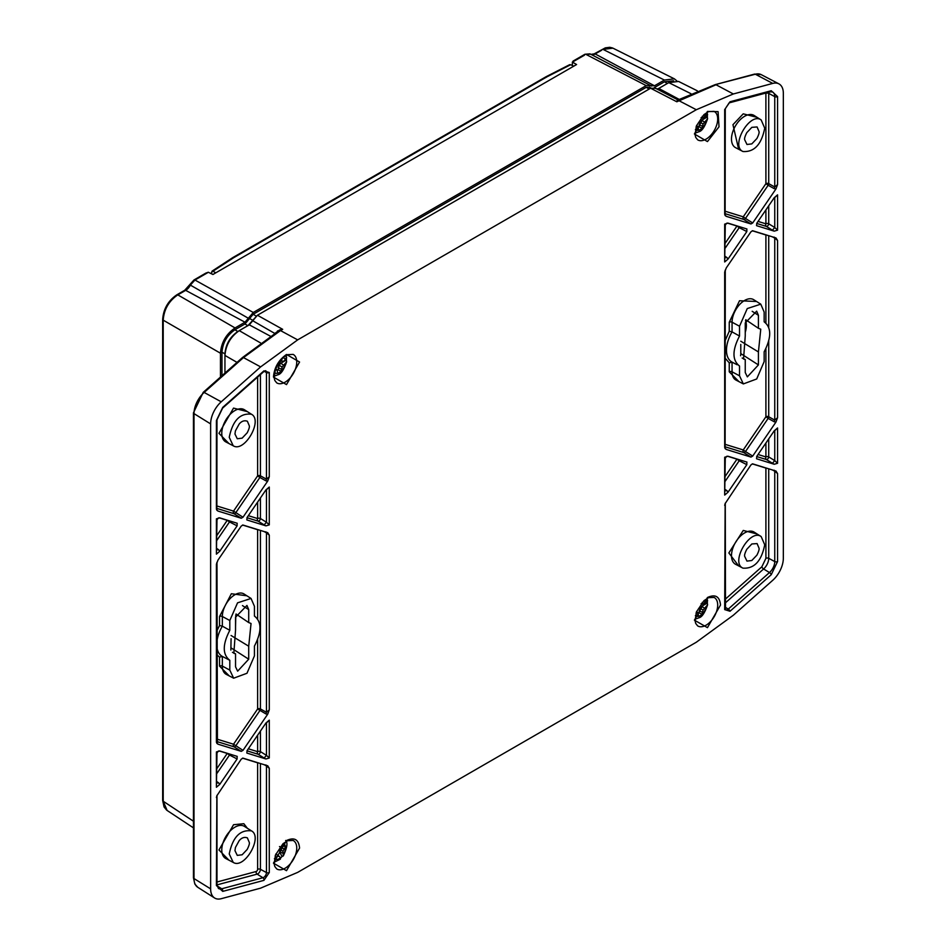<?xml version="1.0" encoding="UTF-8"?>
<svg xmlns="http://www.w3.org/2000/svg" width="946" height="946" viewBox="0 0 946 946"><rect width="100%" height="100%" fill="white"/><g stroke="black" fill="none" stroke-linecap="round" stroke-linejoin="round"><path stroke-width="1.42" d="M216.398 508.57L216.398 420.58L222.736 407.395L263.934 370.856L269.279 372.511L269.279 476.772L267.694 481.088L242.992 517.237L241.254 518.242L217.982 511.065L216.445 509.338M246.823 519.862L247.131 517.438L265.956 489.886L269.279 487.048L269.279 524.888L265.956 525.87L246.965 519.981M237.115 523.221L237.115 525.846L219.72 551.293L216.398 554.143L216.398 518.846L219.72 517.852L237.233 523.268M267.694 532.669L269.279 535.164L269.279 709.878L267.694 714.206L242.992 750.355L241.254 751.361L217.982 744.183L216.398 741.676L216.398 564.419L217.982 560.103L241.254 526.047L242.992 525.042L267.824 532.704M246.823 752.969L247.131 750.556L265.956 723.004L269.279 720.154L269.279 757.994L265.956 758.988L246.965 753.099M237.115 756.339L237.115 758.952L219.72 784.411L216.398 787.261L216.398 751.952L219.72 750.97L237.233 756.386M267.694 765.775L269.279 768.282L269.279 872.531L263.934 880.359L222.736 891.392L216.398 885.527L216.859 795.775L241.254 759.153L242.992 758.148L267.813 765.822M756.528 458.692L756.847 456.268L774.242 430.82L777.565 427.97L777.565 463.28L774.242 464.261L756.67 458.81M724.683 446.95L724.683 272.235L726.268 267.919L750.97 231.758L752.709 230.753L775.98 237.943L777.565 240.438L777.565 417.694L775.98 422.022L752.709 456.078L750.97 457.084L726.268 449.456L724.731 447.73M756.528 225.574L756.847 223.161L774.242 197.702L777.565 194.852L777.565 230.162L774.242 231.155L756.67 225.704M724.683 213.843L724.683 109.582L730.028 101.766L771.227 90.721L777.565 96.598L777.565 184.576L775.98 188.904L752.709 222.96L750.97 223.966L726.268 216.338L724.731 214.612M746.832 228.944L746.832 231.569L728.006 259.109L724.683 261.959L724.683 224.119L728.006 223.126L746.938 228.991M746.832 462.05L746.832 464.675L728.006 492.227L724.683 495.077L724.683 457.225L728.006 456.244L746.938 462.097M775.98 471.049L777.565 473.556L777.565 561.534L771.227 574.719L730.028 611.258L724.683 609.602L725.144 503.591L750.97 464.876L752.709 463.871L776.098 471.096M707.454 111.439L718.085 111.64L719.019 126.799L707.454 141.581L694.399 133.977L707.454 111.439M286.508 840.533C294.395 836.938 298.735 839.445 299.563 848.077L286.508 870.675L273.453 863.166L286.508 840.533M286.508 354.466L299.563 362.034L286.508 384.608L273.453 377.076C274.281 367.497 278.632 359.965 286.508 354.466M707.454 597.505C715.33 593.899 719.681 596.418 720.509 605.038L707.454 627.647L694.399 620.138L707.454 597.505M783.335 93.264A20.244 11.695 120 0 0 778.889 83.851A20.244 11.695 120 0 0 772.728 83.414L733.339 93.973L696.303 109.724L297.659 339.874L260.623 366.894L221.234 401.814A20.244 11.695 120 0 0 210.627 423.914L210.627 888.862A20.244 11.695 120 0 0 214.576 897.979A20.244 11.695 120 0 0 221.234 898.7L260.623 888.152L297.659 872.389L696.303 642.239L733.339 615.231L772.728 580.3A20.244 11.695 120 0 0 783.335 558.199L783.335 93.264M269.279 476.772L266.465 479.184L265.909 480.828L267.694 481.088M217.982 511.065L217.012 510.32M269.279 524.888L266.465 522.239L264.159 524.876L265.956 525.87M269.279 487.048L266.465 489.744L266.465 522.239L260.434 518.514L260.434 497.974M216.398 518.846L216.445 519.898M216.398 554.143L216.989 519.851L218.349 517.97M219.72 551.293L218.751 549.827L216.445 549.851M216.398 564.419L216.965 562.326M216.398 741.676L216.445 742.444L216.398 741.676M269.279 709.878L266.465 712.303L265.909 713.934L267.694 714.206M269.279 535.164L266.465 532.799L266.465 712.303L260.434 708.944L260.434 530.422M265.909 531.806L266.465 532.799L264.029 531.534M269.279 757.994L266.465 755.357L264.159 757.994L265.956 758.988M269.279 720.154L266.465 722.862L266.465 755.357L260.434 751.632L260.434 731.081M216.398 751.952L216.445 753.004M216.398 787.261L216.989 752.969L218.372 751.077M219.72 784.411L218.751 782.945L216.445 782.957M216.398 797.537L216.965 795.444M269.279 768.282L266.465 765.905L266.465 872.567A3.985 2.294 -60 0 1 262.917 877.746L221.719 888.791A10.051 5.806 -60 0 1 218.408 888.424L216.989 884.699L216.989 795.35M265.909 764.924L266.465 765.905L264.029 764.64M777.565 463.28L774.75 460.631L772.444 463.268L774.242 464.261M777.565 427.97L774.75 430.678L774.75 460.631L768.72 456.906A2.022 1.171 0 0 0 765.905 456.93A2.022 1.644 -72.8 0 0 766.414 459.543A2.022 1.041 121.7 0 0 767.856 458.81A2.022 1.041 121.7 0 0 768.72 456.906L768.72 438.897M777.565 417.694L774.75 420.119L774.183 421.75L775.98 422.022M777.565 240.438L774.75 238.073L774.75 420.119L768.72 416.76A2.022 1.171 0 0 0 765.905 416.784L768.152 418.392A2.022 1.112 119.1 0 0 768.72 416.76L768.72 341.045M774.183 237.091L774.75 238.073L772.303 236.807M724.683 272.235L725.251 270.142M726.268 449.456L725.286 448.711M777.565 230.162L774.75 227.513L772.444 230.162L774.242 231.155M777.565 194.852L774.75 197.56L774.75 227.513L768.72 223.788A2.022 1.171 0 0 0 765.905 223.824A2.022 1.644 -72.8 0 0 766.414 226.437A2.022 1.041 121.7 0 0 767.856 225.692A2.022 1.041 121.7 0 0 768.72 223.788L768.72 205.79M777.565 184.576L774.75 187.001L774.183 188.644L775.98 188.904M726.268 216.338L725.286 215.605M724.683 224.119L724.731 225.172M724.683 261.959L725.275 225.124L726.634 223.244M728.006 259.109L727.036 257.643L724.731 257.667M724.683 457.225L724.731 458.278M724.683 495.077L725.275 458.242L726.646 456.362M728.006 492.227L727.036 490.761L724.731 490.773M724.683 505.353L725.251 503.26M777.565 473.556L774.75 471.191L774.75 561.569A10.051 5.806 -60 0 1 769.476 572.543L728.278 609.082A3.985 2.294 -60 0 1 725.511 609.78L725.275 503.166M774.183 470.197L774.75 471.191L772.303 469.925M297.659 339.874L280.501 330.58L243.477 357.588L204.159 392.448A19.393 11.198 120 0 0 194.001 413.615L194.001 878.562A19.393 11.198 120 0 0 197.773 887.301L214.576 897.979M655.294 88.345L650.612 88.238L257.442 315.231L249.283 324.845L239.255 330.639C230.623 336.67 225.846 344.935 224.947 355.424L224.947 373.102M733.339 93.973L716.027 84.762L676.816 101.778L650.612 88.238M242.992 517.237L233.532 511.112A2.022 1.644 -72.8 0 0 234.04 513.725L241.254 518.242M216.989 506.004L233.532 511.112L257.619 475.862L259.878 477.458A2.022 1.112 119.1 0 0 260.434 475.826L260.434 374.569M246.965 517.71L258.128 521.151A2.022 1.041 121.7 0 0 259.571 520.418A2.022 1.041 121.7 0 0 260.434 518.514A2.022 1.171 0 0 0 257.619 518.55A2.022 1.644 -72.8 0 0 258.128 521.151L264.159 524.876M227.3 520.194A2.022 1.644 -72.8 0 0 227.241 520.312L229.5 521.92A2.022 1.1 117.2 0 0 229.913 520.998M242.992 750.355L233.532 744.218A2.022 1.644 -72.8 0 0 234.04 746.832L241.254 751.361M216.989 741.569L234.04 746.832A2.022 1.112 122.1 0 0 235.791 745.826L259.878 710.576A2.022 1.112 119.1 0 0 260.434 708.944A2.022 1.171 180 0 0 257.619 708.968L265.909 713.934M257.69 529.571A2.022 1.644 -72.8 0 0 257.619 529.689L242.531 525.03M246.965 750.817L258.128 754.269A2.022 1.041 121.7 0 0 259.571 753.536A2.022 1.041 121.7 0 0 260.434 751.632A2.022 1.171 0 0 0 257.619 751.656A2.022 1.644 -72.8 0 0 258.128 754.269L264.159 757.994M227.3 753.312A2.022 1.644 -72.8 0 0 227.241 753.43L229.5 755.038A2.022 1.1 117.2 0 0 229.913 754.116M257.69 762.689A2.022 1.644 -72.8 0 0 257.619 762.807L242.531 758.148M765.964 234.845A2.022 1.644 -72.8 0 0 765.905 234.975L752.236 230.753M774.183 421.75L768.152 418.392L745.495 451.549L743.249 449.941A2.022 1.644 -72.8 0 0 743.757 452.555L725.275 446.843M725.275 211.277L743.249 216.823L765.905 183.666L768.152 185.274L745.495 218.431L743.249 216.823A2.022 1.644 -72.8 0 0 743.757 219.437L725.275 213.737M774.183 188.644L768.152 185.274A2.022 1.112 119.1 0 0 768.72 183.642L774.75 187.001L774.75 96.622L768.72 93.382L768.72 183.642A2.022 1.171 0 0 0 765.905 183.666L765.893 93.039M737.017 225.917A2.022 1.644 -72.8 0 0 736.958 226.035L739.204 227.643A2.022 1.1 117.2 0 0 739.618 226.721M737.017 459.023A2.022 1.644 -72.8 0 0 736.958 459.153L739.204 460.749A2.022 1.1 117.2 0 0 739.618 459.827M765.964 467.963A2.022 1.644 -72.8 0 0 765.905 468.081L752.236 463.871M697.332 90.816L678.566 81.439L668.798 82.633L658.771 88.427L679.535 99.578M656.902 89.007L658.771 88.427M278.077 331.372L242.554 357.482L203.236 392.342L193.457 412.823L193.457 877.77L194.841 884.049L197.773 887.301M278.952 331.478L282.688 329.326L279.602 329.929L275.428 333.027M275.144 333.654L252.759 320.753M677.206 100.371L676.816 101.778L679.441 99.661L677.206 100.371L679.441 99.661L677.608 99.886L679.441 99.661L678.317 100.359L696.303 109.724M247.852 325.731L257.43 315.243L282.688 329.326L279.602 329.929M228.932 443.544L218.964 433.339L233.532 408.104L247.355 411.628M229.228 675.905L219.543 666.114L219.543 657.127L216.989 654.892M216.989 630.686L219.543 625.507L219.543 616.52L231.344 593.745L246.847 595.779M725.275 599.232L761.849 566.796L765.905 558.353A2.022 1.171 180 0 1 768.72 558.317L774.75 561.569A2.022 1.171 180 0 0 777.565 561.534M738.649 565.897L728.858 552.949L743.249 530.446L757.072 533.982M740.789 344.415L740.789 353.603A10.69 6.173 -60 0 1 740.576 355.755M745.507 320.67A18.589 10.737 -60 0 1 745.247 332.353M230.871 650.044L231.072 638.692M235.542 626.642L235.791 614.947M216.989 641.069A25.672 14.817 120 0 1 222.345 626.169L229.807 630.308L229.807 620.505L237.552 602.839L251.045 598.451L244.021 593.982A17.773 10.264 120 0 0 230.245 598.463A17.773 10.264 120 0 0 222.345 616.496L222.345 626.169L219.543 625.507M216.989 647.691A25.672 14.817 120 0 0 222.345 656.418L219.543 657.127M725.275 358.309L729.248 362.85L732.062 362.129L737.1 364.754M756.563 301.502L739.512 300.745L729.248 322.243L729.248 331.23L732.062 331.892A25.672 14.817 120 0 0 732.062 362.129L732.062 371.813A17.773 10.264 120 0 0 735.964 380.067L743.343 383.922L739.524 375.822L732.062 371.813A2.022 1.171 180 0 0 729.248 371.837L738.944 381.616M745.744 319.736L758.42 328.297L758.42 315.314L752.188 311.317M742.161 358.026L745.247 359.539L743.556 358.995L745.247 335.901L745.247 322.917L756.67 311.163L758.42 315.314M745.247 359.539L745.247 372.523L747.352 376.875L758.42 364.92L758.42 351.936L740.789 341.222M758.42 328.297L760.761 329.208L758.42 351.936M758.999 131.47C759.413 132.558 758.716 134.911 756.895 138.53L751.798 143.898L746.973 144.478L744.679 139.736C744.266 138.648 744.963 136.295 746.772 132.677L751.833 127.343L757.084 126.953L758.999 131.47M758.999 548.101C759.413 549.188 758.716 551.542 756.895 555.16L751.798 560.517L746.973 561.108L744.679 556.366C744.266 555.278 744.963 552.925 746.772 549.307L751.833 543.962L757.084 543.583L758.999 548.101M248.715 622.574L251.045 623.485L248.715 646.213L248.715 659.196L237.647 671.163L235.542 666.8L235.542 653.816L233.839 653.284L235.542 630.19L235.542 617.206L246.953 605.44L248.715 609.602L248.715 622.574L236.039 614.013M248.715 646.213L231.072 635.499M235.542 653.816L232.444 652.314M234.963 434.013L235.412 430.903L239.149 424.08C241.585 421.112 244.328 420.166 247.367 421.23L249.283 425.747C249.697 426.835 248.999 429.188 247.19 432.807L242.129 438.152L237.269 438.755L234.963 434.013M234.963 850.643L235.412 847.533L239.149 840.71C241.585 837.742 244.328 836.796 247.367 837.86L249.283 842.378C249.697 843.465 248.999 845.819 247.19 849.437L242.129 854.782L237.269 855.385L234.963 850.643M229.239 437.324C232.704 420.532 240.118 412.834 251.459 414.242C263.225 420.367 244.423 452.921 233.236 445.791L229.239 437.324M251.045 598.451L254.439 606.291L254.439 616.094C261.817 621.829 261.817 631.822 254.439 646.083L254.439 655.885L246.977 673.268L233.638 678.199L229.807 670.111L229.807 660.308L227.359 659.031L229.76 660.284M255.089 616.461L254.439 616.059L255.089 616.473M229.807 660.308C222.428 654.573 222.428 644.569 229.807 630.308M219.543 666.114A2.022 1.171 180 0 1 222.345 666.09L222.345 656.418L227.359 659.031M229.239 853.954C232.704 837.151 240.118 829.465 251.459 830.872C263.225 836.985 244.423 869.551 233.236 862.421L229.239 853.954M743.343 383.922L756.694 378.979L764.155 361.609L764.155 351.806C771.534 337.545 771.534 327.553 764.155 321.817L764.155 312.014L760.761 304.163L753.726 299.705A17.773 10.264 120 0 0 739.961 304.174A17.773 10.264 120 0 0 732.062 322.208L732.062 331.892L739.524 336.031C732.145 350.292 732.145 360.296 739.524 366.031L739.524 375.822M729.248 322.243A2.022 1.171 180 0 1 732.062 322.208L739.524 326.228L739.524 336.031M739.524 326.228L747.269 308.562L760.761 304.163M764.155 321.817L764.806 322.184L764.155 321.77M764.723 128.159C761.495 144.478 754.246 152.259 742.953 151.514C730.076 146.027 749.989 111.545 761.175 119.953L764.723 128.159M764.723 544.79C761.495 561.108 754.246 568.889 742.953 568.144C730.076 562.657 749.989 528.175 761.175 536.583L764.723 544.79M237.02 362.389L224.947 355.424L224.947 353.828C225.716 344.356 230.008 336.918 237.824 331.526L238.061 331.384M654.265 87.659L664.506 81.758L673.623 80.812M221.979 375.728L221.979 352.231C222.759 342.689 227.087 335.191 234.951 329.752L244.99 323.958L253.209 314.249L646.248 87.328L649.855 87.422M650.966 88.049L649.524 87.127M220.465 377.076L220.465 353.225C221.281 342.464 226.153 334.033 235.057 327.943L244.99 322.208L253.268 312.464L646.201 85.613L654.478 85.79L664.411 80.055L674.368 78.837L676.792 80.836M651.569 86.074L590.02 53.863L584.9 54.265L573.04 61.112M235.057 327.943L177.801 294.88C168.873 300.958 164.001 309.389 163.209 320.162L220.465 353.225M163.209 320.162L163.209 801.238L167.123 810.474M674.368 78.837L612.949 48.163L603.016 49.393L664.411 80.055M646.201 85.613L585.858 54.336L590.446 54.135M573.335 61.62L572.377 62.058L576.587 64.529L215.771 272.838L212.992 271.23L211.668 272.058L211.668 273.891M177.801 294.88L185.664 290.351A2.022 1.171 -120 0 0 184.695 290.28L193.989 279.957L205.85 273.098L208.321 272.247L212.921 274.494L215.771 272.838M248.349 318.258L190.371 285.113L194.947 280.028L253.268 312.464M573.714 66.173L570.686 64.718L546.977 76.815L233.816 257.619L211.668 272.058M572.377 62.058L572.377 65.534M274.6 858.862A8.798 5.085 -60 0 1 274.423 858.72A8.798 5.085 -60 0 1 274.423 858.708L276.622 857.052L275.144 855.976M279.496 846.564L280.879 847.119L284.084 844.08A8.798 5.085 -60 0 1 285.018 845.227A8.798 5.085 -60 0 1 285.503 846.871L282.937 851.175L283.292 855.953L281.991 856.485L279.709 851.979L279.732 849.674L281.293 846.883M280.371 858.365A13.516 7.804 120 0 0 281.991 856.485M279.649 859.063L280.241 858.022L279.626 856.627L278.396 856.154L276.622 857.052M282.594 845.452L285.503 846.871M283.954 848.988L281.021 847.178M278.396 856.154L275.889 853.954L279.626 856.627M279.732 849.674L282.937 851.175M282.819 853.115L279.709 851.979M280.051 846.859L280.879 847.119M702.216 602.413L703.067 604.305L704.534 604.222L706.224 603.04L707.324 600.083M698.349 613.422A8.195 4.73 120 0 0 699.141 612.819L699.981 608.266L701.778 606.256L707.324 603.051A13.516 7.804 120 0 0 707.407 601.762M707.324 603.051L707.584 604.813L703.067 610.052L702.003 614.356A8.798 5.085 -60 0 1 700.288 615.621A8.798 5.085 -60 0 1 698.574 616.343L698.101 612.925L696.031 613.126M699.141 612.819L702.003 614.356M699.141 610.832L702.263 612.204M696.587 611.518L698.101 612.925M699.981 608.266L703.067 610.052M701.778 606.256L704.534 608.266M701.104 603.702L703.067 604.305M281.269 359.374L282.133 361.266L283.587 361.183L285.278 360L286.39 357.056M277.415 370.383A8.195 4.73 120 0 0 278.207 369.78L279.046 365.227L280.844 363.217L286.39 360.024A13.516 7.804 120 0 0 286.472 358.723M286.39 360.024L286.638 361.774L282.133 367.013L281.057 371.317A8.798 5.085 -60 0 1 279.342 372.594A8.798 5.085 -60 0 1 277.627 373.303L277.154 369.886L275.085 370.087M278.207 369.78L281.057 371.317M278.207 367.793L281.317 369.165M275.641 368.479L277.154 369.886M279.046 365.227L282.133 367.013M280.844 363.217L283.587 365.227M280.158 360.663L282.133 361.266M702.216 116.346L703.067 118.238L704.534 118.155L706.224 116.973L707.324 114.028M698.349 127.355A8.195 4.73 120 0 0 699.141 126.752L699.981 122.2L701.778 120.189L707.324 116.985A13.516 7.804 120 0 0 707.407 115.696M707.324 116.985L707.584 118.747L703.067 123.985L702.003 128.289A8.798 5.085 -60 0 1 700.288 129.555A8.798 5.085 -60 0 1 698.574 130.276L698.101 126.859L696.031 127.06M699.141 126.752L702.003 128.289M699.141 124.766L702.263 126.137M696.587 125.451L698.101 126.859M699.981 122.2L703.067 123.985M701.778 120.189L704.534 122.2M701.104 117.635L703.067 118.238M269.279 372.511A2.022 1.171 180 0 1 266.465 372.535L266.465 479.184L260.434 475.826A2.022 1.171 0 0 0 257.619 475.862L257.619 377.064M263.934 370.856A2.022 0.828 48.4 0 1 263.839 371.553L265.59 370.69A3.985 2.294 -60 0 1 266.465 372.535L264.159 371.293M222.736 407.395A2.022 0.828 48.4 0 1 222.641 408.081L263.839 371.553M216.398 420.58A2.022 1.171 0 0 0 216.989 419.752L222.641 408.081M216.989 508.451L234.04 513.725A2.022 1.112 122.1 0 0 235.791 512.708L259.878 477.458L265.909 480.828M216.989 540.213L229.5 521.92L237.115 525.846M218.751 549.827L216.989 548.585M217.982 744.183L217.012 743.438M216.989 773.331L229.5 755.038L237.115 758.952M218.751 782.945L216.989 781.703M216.398 885.527A2.022 1.171 0 0 0 216.989 884.699M222.736 891.392A2.022 1.431 -105 0 0 221.719 888.791L217.072 885.87M263.934 880.359A2.022 1.431 -105 0 0 262.917 877.746L257.146 874.128A3.689 2.129 120 0 0 260.434 869.315L266.465 872.567A2.022 1.171 180 0 0 269.279 872.531M772.444 463.268L766.414 459.543L756.682 456.54M750.97 457.084L743.757 452.555A2.022 1.112 122.1 0 0 745.495 451.549L752.709 456.078M772.444 230.162L766.414 226.437L756.682 223.433M777.565 96.598A2.022 1.171 180 0 1 774.75 96.622A10.051 5.806 -60 0 0 772.539 91.951L770.328 91.857A2.022 1.431 75 0 0 771.227 90.721M730.028 101.766A2.022 1.431 75 0 1 729.118 102.889L770.328 91.857M724.683 109.582A2.022 1.171 0 0 0 725.275 108.755L729.118 102.889M750.97 223.966L743.757 219.437A2.022 1.112 122.1 0 0 745.495 218.431L752.709 222.96M746.832 231.569L739.204 227.643L725.275 248.029M725.275 256.401L727.036 257.643M746.832 464.675L739.204 460.749L725.275 481.147M725.275 489.52L727.036 490.761M724.683 609.602A2.022 1.171 0 0 0 725.275 608.775M730.028 611.258A2.022 0.828 -131.6 0 0 728.278 609.082L725.275 607.261M771.227 574.719A2.022 0.828 -131.6 0 0 769.476 572.543L763.599 568.984L725.275 602.969M714.088 111.368A16.437 9.484 -60 0 1 717.695 119.007A16.437 9.484 -60 0 1 706.071 139.133A16.437 9.484 -60 0 1 697.651 139.819L695.736 137.418L695.085 134.817L696.433 125.853L703.954 114.632L708.519 111.616L714.076 111.368M285.124 868.227A16.437 9.484 -60 0 1 276.705 868.913L274.801 866.512L274.139 863.911L275.499 854.948L283.008 843.726L287.584 840.722L293.142 840.462A16.437 9.484 -60 0 1 295.921 853.564A16.437 9.484 -60 0 1 285.124 868.227M285.124 382.16A16.437 9.484 -60 0 1 276.705 382.858L274.801 380.446L274.139 377.844L275.499 368.881L283.008 357.659L287.584 354.655L293.142 354.395A16.437 9.484 -60 0 1 295.921 367.497A16.437 9.484 -60 0 1 285.124 382.16M714.088 597.434A16.437 9.484 -60 0 1 717.695 605.073A16.437 9.484 -60 0 1 706.071 625.2A16.437 9.484 -60 0 1 697.651 625.885L695.736 623.485L695.085 620.883L696.433 611.92L703.954 600.698L708.519 597.683L714.076 597.434M754.494 74.119L761.246 74.651A19.393 11.198 120 0 0 755.334 74.226A2.022 1.431 -105 0 0 754.494 74.119L715.176 84.643L755.334 74.226L772.728 83.414M210.627 888.862L194.001 878.562A2.022 1.171 180 0 1 193.457 877.77M210.627 423.914L194.001 413.615A2.022 1.171 180 0 1 193.457 412.823M221.234 401.814L204.159 392.448A2.022 0.828 -131.6 0 0 203.236 392.342M260.623 366.894L243.477 357.588L242.46 358.179L243.477 357.588M248.337 515.676L257.619 518.55L257.619 502.09M216.989 535.306L227.241 520.312L219.105 517.805M216.989 739.122L233.532 744.218L257.619 708.968L257.619 639.579M248.337 748.794L257.619 751.656L257.619 735.196M216.989 768.424L227.241 753.43L219.105 750.923M217.001 884.888L257.146 874.128A2.022 1.431 -105 0 1 256.141 871.514L216.989 882.003M256.141 871.514A1.667 0.97 -60 0 0 257.619 869.339A2.022 1.171 0 0 1 260.434 869.315L260.434 763.54M758.053 454.506L765.905 456.93L765.905 443.012M768.72 235.696L768.72 327.304M725.275 444.395L743.249 449.941L765.905 416.784L765.905 348.577M758.053 221.399L765.905 223.824L765.905 209.906M765.905 93.406A2.022 1.171 180 0 1 768.72 93.382A9.767 5.641 120 0 0 768.649 92.306M725.275 243.122L736.958 226.035L727.391 223.079M725.275 476.24L736.958 459.153L727.391 456.197M761.849 566.796A2.022 0.828 -131.6 0 0 763.599 568.984A9.767 5.641 120 0 0 768.72 558.317L768.72 468.814M680.541 99.626L679.441 99.661M257.619 618.921L257.619 529.689A2.022 1.171 180 0 1 257.797 529.606M257.619 869.339L257.619 762.807A2.022 1.171 180 0 1 257.797 762.724M247.355 828.258L243.832 823.706L233.556 824.723L218.964 849.969L228.932 860.174M765.905 323.024L765.905 234.975A2.022 1.171 180 0 1 766.071 234.88M729.248 362.85L729.248 371.837M729.248 331.23L725.275 340.359M757.072 117.351L743.225 113.839L732.949 124.695L738.649 149.267M765.905 558.353L765.905 468.081A2.022 1.171 180 0 1 766.071 467.998M690.911 93.678L668.798 82.633M260.552 342.937L239.255 330.639M249.283 324.845L270.355 336.161M278.502 331.112L277.533 330.864M251.459 414.242L244.435 409.772A18.577 10.725 120 0 0 234.915 410.552A18.577 10.725 120 0 0 221.778 433.303A18.577 10.725 120 0 0 225.858 441.936L233.236 445.791M229.807 670.111L222.345 666.09A17.773 10.264 120 0 0 226.248 674.344L233.638 678.199M229.807 620.505L222.345 616.496A2.022 1.171 0 0 0 219.543 616.52M251.459 830.872L244.435 826.402A18.577 10.725 120 0 0 234.915 827.182A18.577 10.725 120 0 0 221.778 849.934A18.577 10.725 120 0 0 225.858 858.566L233.236 862.421M761.175 119.953L754.151 115.495A18.577 10.725 120 0 0 744.632 116.275A18.577 10.725 120 0 0 732.429 132.854A18.577 10.725 120 0 0 735.574 147.659L742.953 151.514M761.175 536.583L754.151 532.113A18.577 10.725 120 0 0 744.632 532.905A18.577 10.725 120 0 0 732.429 549.484A18.577 10.725 120 0 0 735.574 564.289L742.953 568.144M740.789 353.603L758.42 364.92M248.715 609.602L242.483 605.606M248.715 659.196L231.072 647.892M667.32 83.496L664.506 81.758M656.524 88.806L654.478 87.54M649.122 89.101L646.248 87.328M256.07 316.023L253.209 314.249M252.547 320.186L249.602 318.506M247.805 325.696L244.99 323.958M237.824 331.526L234.951 329.752M224.947 353.828L221.979 352.231M163.256 799.618L163.209 801.238L193.457 821.223M601.632 50.244L595.152 53.934L654.478 85.79M584.486 55.187L572.436 62.093M208.38 272.271L194.947 280.028M190.371 285.113L190.371 285.113A8.739 5.049 120 0 1 185.664 290.351L244.99 322.208M594.194 53.863L590.895 54.419A8.739 5.049 120 0 0 595.152 53.934A2.022 1.171 60 0 0 594.194 53.863L605.31 47.868L609.78 47.3L612.511 47.962M219.117 266.949L217.615 267.895M232.444 258.483L233.816 257.619L232.444 258.483M546.977 76.815L545.606 77.678M561.983 69.07L563.213 68.289M283.091 843.643A8.727 5.037 -60 0 1 284.048 844.139M285.456 846.93A8.727 5.037 -60 0 1 283.362 854.581M280.241 858.022A8.727 5.037 -60 0 1 274.659 858.814M704.037 600.615A8.727 5.037 -60 0 1 706.224 603.04M706.224 607.001A8.727 5.037 -60 0 1 702.003 614.309M698.586 616.284A8.727 5.037 -60 0 1 695.381 615.598M283.091 357.576A8.727 5.037 -60 0 1 285.278 360M285.278 363.962A8.727 5.037 -60 0 1 281.068 371.27M277.639 373.244A8.727 5.037 -60 0 1 274.446 372.57M704.037 114.549A8.727 5.037 -60 0 1 706.224 116.973M706.224 120.934A8.727 5.037 -60 0 1 702.003 128.242M698.586 130.217A8.727 5.037 -60 0 1 695.381 129.531M216.835 510.249L216.989 419.752M216.835 743.355L217.426 743.769L216.989 562.243M725.121 448.629L725.275 270.048M725.121 215.522L725.275 108.755M761.246 74.651L778.889 83.851M654.573 87.801L678.081 99.945M715.176 84.643L678.069 99.933M167.111 810.462L193.457 827.868M166.614 810.095L164.06 806.962L162.665 800.458L162.665 319.37C163.469 308.928 168.187 300.733 176.843 294.809L184.695 290.28M212.022 271.171L232.858 257.56L546.031 76.744L569.729 64.647M274.056 862.279L280.371 859.169M285.621 840.497C287.962 842.413 287.182 847.569 283.292 855.953M707.596 600.745L707.005 598.451M707.584 604.813C704.853 612.772 702.003 617.088 699.023 617.773L694.991 619.252M286.65 357.706L286.059 355.412M286.638 361.774C283.906 369.732 281.057 374.06 278.089 374.734L274.056 376.212M707.596 114.679L707.005 112.385M707.584 118.747C704.853 126.705 702.003 131.021 699.023 131.707L694.991 133.185"/></g></svg>
